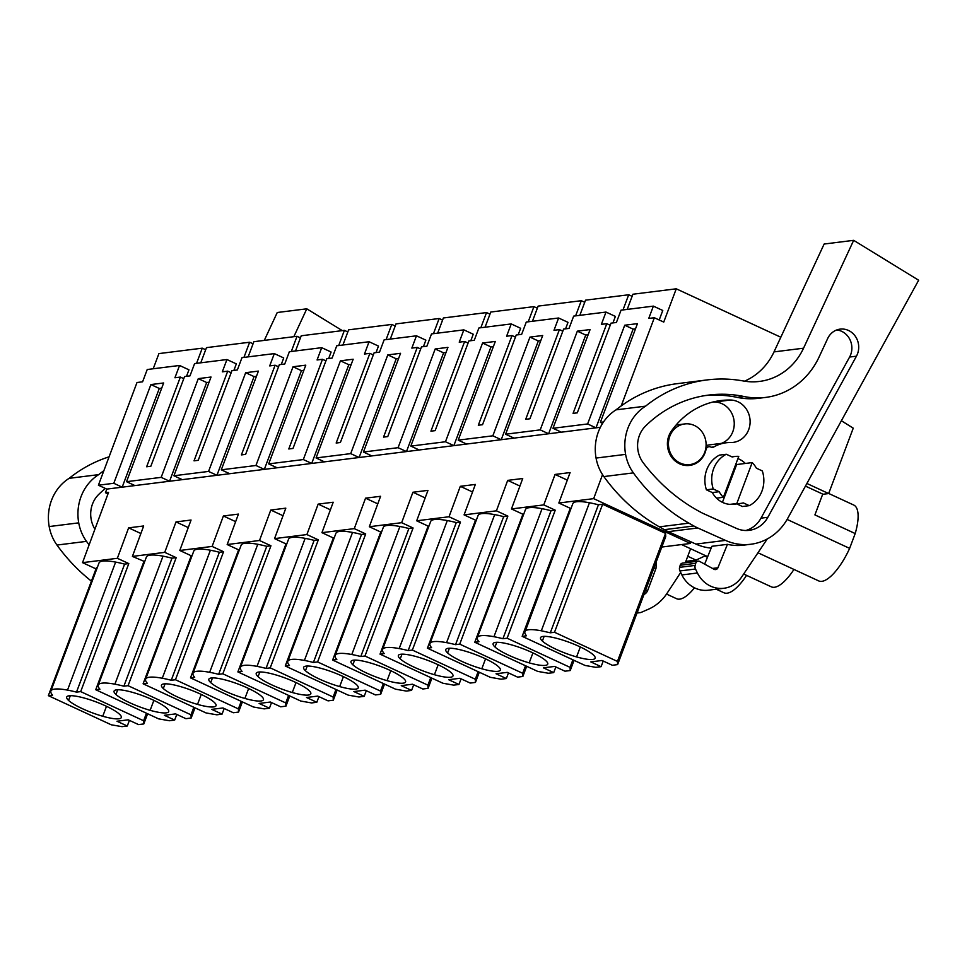 <?xml version="1.0" encoding="UTF-8"?>
<svg xmlns="http://www.w3.org/2000/svg" width="967" height="967" viewBox="0 0 967 967"><rect width="100%" height="100%" fill="white"/><g stroke="black" fill="none" stroke-linecap="round" stroke-linejoin="round"><path stroke-width="1.45" d="M144.687 561.609L132.406 556.412L143.672 525.963L128.623 527.849L117.358 558.297L82.533 562.649L108.558 492.336L105.451 492.723L106.793 489.097L98.404 485.216L113.792 483.295L122.18 487.175L159.289 388.456L161.694 388.154M186.51 376.308L188.952 369.817L179.56 365.466L147.226 369.515L142.596 381.808L137 382.509L98.404 485.216M205.681 349.752L202.26 348.168L158.914 353.596L153.209 368.765M105.451 492.723L107.99 493.895M132.406 556.412L164.741 552.362L176.006 521.914L191.055 520.028L179.789 550.477L212.124 546.428L223.389 515.979L238.438 514.093L227.172 544.542L259.507 540.493L270.772 510.044L285.821 508.158L274.555 538.607L306.89 534.558L318.155 504.109L333.204 502.224L321.938 532.672L354.273 528.623L365.538 498.174L380.587 496.289L369.321 526.737L401.656 522.688L412.921 492.239L427.97 490.366L416.692 520.802L449.026 516.753L460.304 486.316L475.353 484.431L464.075 514.879L496.409 510.83L507.687 480.381L522.724 478.496L511.458 508.944L543.792 504.895L555.058 474.446L570.107 472.561L558.841 503.009L593.665 498.646L602.538 474.652M113.792 483.295L150.9 384.564L163.653 382.968L126.544 481.687L161.175 477.36L198.283 378.629L211.024 377.033L173.915 475.764L208.558 471.425L245.666 372.694L258.407 371.098L221.298 469.829L255.941 465.49L293.049 366.759L305.79 365.163L268.681 463.894L303.324 459.555L340.432 360.824L353.173 359.228L316.064 457.959L350.695 453.62L387.803 354.901L400.556 353.306L363.447 452.024L398.078 447.685L435.186 348.966L447.939 347.371L410.83 446.089L445.461 441.75L482.569 343.031L495.322 341.436L458.213 440.154L492.844 435.815L529.952 337.096L542.705 335.501L505.596 434.219L540.227 429.88L577.335 331.161L590.088 329.566L552.979 428.284L561.368 432.176L595.998 427.837L633.107 329.118L635.512 328.816M505.596 434.219L513.985 438.111L548.615 433.772L585.724 335.053L588.129 334.751M458.213 440.154L466.602 444.046L501.232 439.707L538.341 340.976L540.758 340.674M410.83 446.089L419.219 449.981L453.861 445.642L490.958 346.911L493.375 346.609M363.447 452.024L371.836 455.916L406.478 451.577L443.587 352.846L445.992 352.544M316.064 457.959L324.453 461.839L359.095 457.512L396.204 358.781L398.609 358.479M268.681 463.894L277.082 467.774L311.712 463.435L348.821 364.716L351.226 364.414M221.298 469.829L229.699 473.709L264.329 469.37L301.438 370.651L303.843 370.349M173.915 475.764L182.316 479.644L216.946 475.305L254.055 376.586L256.46 376.284M126.544 481.687L134.933 485.579L169.563 481.24L206.672 382.521L209.077 382.219M106.793 489.097L134.933 485.579M179.56 365.466L174.93 377.759L180.358 377.082L146.646 466.771L150.852 466.239L184.564 376.562L189.979 375.885L194.609 363.58L226.943 359.531L222.313 371.836L227.728 371.147L194.029 460.836L198.235 460.304L231.947 370.627L237.362 369.95L241.992 357.645L274.326 353.596L269.696 365.901L275.111 365.224L241.412 454.901L245.618 454.369L279.33 364.692L284.745 364.015L289.363 351.722L321.697 347.673L317.079 359.966L322.495 359.289L288.782 448.966L293.001 448.446L326.713 358.757L332.128 358.08L336.746 345.787L369.08 341.738L364.462 354.031L369.877 353.354L336.165 443.031L340.384 442.511L374.096 352.822L379.511 352.145L384.129 339.852L416.463 335.803L411.845 348.096L417.26 347.419L383.548 437.096L385.664 436.842L387.767 436.576L421.479 346.887L426.894 346.21L431.512 333.917L463.846 329.868L459.228 342.161L464.643 341.484L430.931 431.161L433.035 430.907L435.15 430.641L468.862 340.952L474.277 340.275L478.895 327.982L511.229 323.933L506.611 336.226L512.027 335.549L478.314 425.238L482.533 424.706L516.233 335.017L521.66 334.34L526.278 322.047L558.612 317.998L553.994 330.291L559.409 329.614L525.697 419.303L529.916 418.771L563.616 329.082L569.043 328.405L573.661 316.112L605.995 312.063L601.377 324.356L606.793 323.679L573.08 413.368L577.287 412.836L610.999 323.159L616.414 322.47L621.044 310.177L653.378 306.128L648.748 318.421L654.345 317.732L621.201 405.91M552.979 428.284L587.61 423.957L624.718 325.226L637.458 323.631L600.362 422.361L603.517 421.963M202.26 348.168L196.555 363.338M822.651 494.306L828.659 493.557L853.245 428.176L841.387 420.742M140.88 533.518L128.623 527.849M143.853 561.706L95.733 689.725L158.661 718.868L169.418 720.741L174.664 720.077L164.354 715.302L175.607 713.888L185.918 718.674L191.176 718.01L191.007 714.818L128.067 685.676L176.187 557.657L164.741 552.362M95.733 689.725L99.927 689.205A46.041 9.102 20.6 0 1 98.199 686.268A45.389 8.969 20.6 0 1 98.271 685.095L146.38 557.077A45.389 8.969 20.6 0 1 163.012 556.158A46.041 9.102 20.6 0 1 171.993 558.189L176.187 557.657M188.263 527.583L176.006 521.914M193.835 707.276L191.007 714.818M192.058 555.674L191.236 555.771L143.116 683.79L206.031 712.933L216.801 714.806L222.047 714.142L211.737 709.367L222.99 707.953L233.301 712.739L238.559 712.075L238.39 708.884L175.45 679.741L223.57 551.722L212.124 546.428M191.236 555.771L179.789 550.477M143.116 683.79L147.31 683.27A46.041 9.102 20.6 0 1 145.582 680.333A45.389 8.969 20.6 0 1 145.642 679.16L193.763 551.142A45.389 8.969 20.6 0 1 210.395 550.223A46.041 9.102 20.6 0 1 219.376 552.254L223.57 551.722M235.646 521.648L223.389 515.979M241.218 701.353L238.39 708.884M239.441 549.74L238.619 549.836L190.499 677.855L253.414 706.998L264.184 708.871L269.43 708.207L259.12 703.432L270.373 702.03L280.684 706.804L285.942 706.14L285.761 702.949L222.833 673.806L270.953 545.787L259.507 540.493M238.619 549.836L227.172 544.542M190.499 677.855L194.681 677.335A46.041 9.102 20.6 0 1 192.965 674.398A45.389 8.969 20.6 0 1 193.025 673.225L241.146 545.207A45.389 8.969 20.6 0 1 257.766 544.288A46.041 9.102 20.6 0 1 266.759 546.319L270.953 545.787M283.029 515.725L270.772 510.044M288.601 695.418L285.761 702.949M286.824 543.805L285.99 543.901L237.882 671.92L300.797 701.063L311.555 702.936L316.813 702.284L306.503 697.497L317.756 696.095L328.067 700.87L333.325 700.205L333.144 697.026L270.216 667.871L318.324 539.852L306.89 534.558M285.99 543.901L274.555 538.607M237.882 671.92L242.064 671.4A46.041 9.102 20.6 0 1 240.348 668.463A45.389 8.969 20.6 0 1 240.408 667.29L288.529 539.272A45.389 8.969 20.6 0 1 305.149 538.353A46.041 9.102 20.6 0 1 314.142 540.384L318.324 539.852M330.4 509.79L318.155 504.109M335.984 689.483L333.144 697.026M334.207 537.87L333.373 537.978L285.253 665.985L348.18 695.128L358.938 697.002L364.196 696.349L353.874 691.562L365.139 690.16L375.45 694.935L380.696 694.282L380.527 691.091L317.587 661.936L365.707 533.929L354.273 528.623M333.373 537.978L321.938 532.672M285.253 665.985L289.447 665.465A46.041 9.102 20.6 0 1 287.731 662.528A45.389 8.969 20.6 0 1 287.791 661.355L335.912 533.337A45.389 8.969 20.6 0 1 352.532 532.43A46.041 9.102 20.6 0 1 361.525 534.449L365.707 533.929M377.783 503.855L365.538 498.174M383.367 683.548L380.527 691.091M381.59 531.935L380.756 532.043L332.636 660.062L395.563 689.193L406.321 691.067L411.579 690.414L401.257 685.639L412.51 684.225L422.833 689L428.079 688.347L427.91 685.156L364.97 656.013L413.09 527.994L401.656 522.688M380.756 532.043L369.321 526.737M332.636 660.062L336.83 659.53A46.041 9.102 20.6 0 1 335.114 656.593A45.389 8.969 20.6 0 1 335.174 655.421L383.295 527.402A45.389 8.969 20.6 0 1 399.915 526.495A46.041 9.102 20.6 0 1 408.896 528.514L413.09 527.994M425.166 497.92L412.921 492.239M430.75 677.613L427.91 685.156M428.973 526L428.139 526.108L380.019 654.127L442.946 683.258L453.704 685.132L458.962 684.479L448.64 679.704L459.893 678.29L470.216 683.065L475.462 682.412L475.293 679.221L412.353 650.078L460.473 522.059L449.026 516.753M428.139 526.108L416.692 520.802M380.019 654.127L384.213 653.595A46.041 9.102 20.6 0 1 382.497 650.658A45.389 8.969 20.6 0 1 382.557 649.486L430.678 521.479A45.389 8.969 20.6 0 1 447.298 520.56A46.041 9.102 20.6 0 1 456.279 522.579L460.473 522.059M472.549 491.985L460.304 486.316M478.133 671.678L475.293 679.221M476.356 520.065L475.522 520.173L427.402 648.192L490.329 677.323L501.087 679.197L506.345 678.544L496.023 673.769L507.276 672.355L517.599 677.13L522.845 676.477L522.676 673.286L459.736 644.143L507.856 516.124L496.409 510.83M475.522 520.173L464.075 514.879M427.402 648.192L431.596 647.66A46.041 9.102 20.6 0 1 429.88 644.735A45.389 8.969 20.6 0 1 429.94 643.551L478.061 515.544A45.389 8.969 20.6 0 1 494.681 514.625A46.041 9.102 20.6 0 1 503.662 516.644L507.856 516.124M519.932 486.05L507.687 480.381M525.504 665.743L522.676 673.286M523.739 514.13L522.905 514.239L474.785 642.257L537.712 671.4L548.47 673.262L553.716 672.609L543.406 667.834L554.659 666.42L564.982 671.195L570.228 670.542L570.059 667.351L507.119 638.208L555.239 510.189L543.792 504.895M522.905 514.239L511.458 508.944M474.785 642.257L478.979 641.725A46.041 9.102 20.6 0 1 477.263 638.8A45.389 8.969 20.6 0 1 477.323 637.628L525.444 509.609A45.389 8.969 20.6 0 1 542.064 508.69A46.041 9.102 20.6 0 1 551.045 510.709L555.239 510.189M687.755 556.279L696.022 560.098L705.572 555.674M567.315 480.115L555.058 474.446M572.887 659.808L570.059 667.351M522.168 636.322L585.095 665.465L595.853 667.339L601.099 666.674L590.789 661.899L602.042 660.485L612.353 665.272L617.611 664.607L617.442 661.416L554.502 632.273L550.308 632.793L541.327 630.774C529.843 628.731 524.283 629.42 524.646 632.865L526.362 635.803L522.168 636.322L570.288 508.304L558.841 503.009M571.122 508.207L570.288 508.304M524.646 632.865L572.815 503.674A45.389 8.969 20.6 0 1 589.447 502.755A46.041 9.102 20.6 0 1 598.428 504.786L602.622 504.254L665.562 533.397L665.731 536.588L617.611 664.607M661.803 547.044L690.426 543.454L691.018 541.883M593.665 498.646L690.426 543.454M828.659 493.557L806.889 483.476M780.828 337.241L676.259 288.807L663.749 322.084L654.345 317.732M600.362 422.361L602.574 423.389M587.61 423.957L595.998 427.837L600.374 427.293M540.227 429.88L548.615 433.772L561.368 432.176M492.844 435.815L501.232 439.707L513.985 438.111M445.461 441.75L453.861 445.642L466.602 444.046M398.078 447.685L406.478 451.577L419.219 449.981M350.695 453.62L359.095 457.512L371.836 455.916M303.324 459.555L311.712 463.435L324.453 461.839M255.941 465.49L264.329 469.37L277.082 467.774M208.558 471.425L216.946 475.305L229.699 473.709M161.175 477.36L169.563 481.24L182.316 479.644M82.533 562.649L95.999 568.886M97.304 567.532L96.47 567.641L48.35 695.66L111.278 724.803L122.035 726.664L127.281 726.012L116.971 721.237L128.224 719.823L138.535 724.597L143.793 723.945L143.624 720.753L80.684 691.61L128.804 563.592L117.358 558.297M124.61 564.112L76.49 692.13A46.041 9.102 -159.4 0 0 67.509 690.112A45.389 8.969 -159.4 0 0 50.888 691.03L98.997 563.012A45.389 8.969 20.6 0 1 115.629 562.093A46.041 9.102 20.6 0 1 124.61 564.112L128.804 563.592M146.452 713.211L143.624 720.753M150.9 384.564L159.289 388.456M632.116 296.349L628.695 294.766L622.99 309.936M606.793 323.679L610.213 325.263M605.995 312.063L615.387 316.414L612.957 322.905M628.695 294.766L585.531 300.169L579.825 315.339M584.733 302.284L581.312 300.701L575.607 315.871M559.409 329.614L562.83 331.197M558.612 317.998L568.016 322.349L565.574 328.84M581.312 300.701L538.148 306.104L532.442 321.274M537.35 308.219L533.929 306.636L528.224 321.806M512.027 335.549L515.447 337.132M511.229 323.933L520.633 328.284L518.191 334.775M533.929 306.636L490.765 312.039L485.059 327.209M489.967 314.154L486.546 312.571L480.841 327.74M464.643 341.484L468.064 343.067M463.846 329.868L473.25 334.219L470.808 340.71M486.546 312.571L443.382 317.974L437.676 333.144M442.584 320.089L439.163 318.506L433.458 333.675M417.26 347.419L420.681 349.002M416.463 335.803L425.867 340.154L423.425 346.645M439.163 318.506L395.999 323.909L390.293 339.079M395.201 326.012L391.78 324.428L386.087 339.61M369.877 353.354L373.298 354.937M369.08 341.738L378.484 346.089L376.042 352.58M391.78 324.428L348.616 329.844L342.91 345.014M347.818 331.947L344.397 330.363L338.704 345.533M322.495 359.289L325.915 360.872M321.697 347.673L331.101 352.024L328.659 358.515M344.397 330.363L301.233 335.779L295.527 350.948M300.435 337.882L297.014 336.298L291.321 351.468M275.111 365.224L278.532 366.807M274.326 353.596L283.718 357.959L281.276 364.45M297.014 336.298L253.85 341.702L248.144 356.883M253.064 343.817L249.643 342.233L243.938 357.403M227.728 371.147L231.149 372.73M226.943 359.531L236.335 363.882L233.893 370.385M249.643 342.233L206.467 347.637L200.773 362.806M180.358 377.082L183.778 378.665M198.283 378.629L206.672 382.521M245.666 372.694L254.055 376.586M293.049 366.759L301.438 370.651M340.432 360.824L348.821 364.716M387.803 354.901L396.204 358.781M435.186 348.966L443.587 352.846M482.569 343.031L490.958 346.911M529.952 337.096L538.341 340.976M577.335 331.161L585.724 335.053M624.718 325.226L633.107 329.118M653.378 306.128L662.77 310.48L659.204 319.98M676.259 288.807L632.902 294.234L627.208 309.404M98.271 685.095A45.389 8.969 20.6 0 1 114.892 684.177A46.041 9.102 20.6 0 1 123.873 686.195L128.067 685.676M166.82 708.231A29.167 5.766 20.6 0 1 168.681 711.615A29.167 5.766 20.6 0 1 150.139 710.322A29.167 5.766 20.6 0 1 115.931 694.475A29.167 5.766 20.6 0 1 114.082 691.091A29.167 5.766 20.6 0 1 132.624 692.384A29.167 5.766 20.6 0 1 166.82 708.231M171.993 558.189L123.873 686.195M145.642 679.16A45.389 8.969 20.6 0 1 162.275 678.242A46.041 9.102 20.6 0 1 171.256 680.26L175.45 679.741M214.203 702.296A29.167 5.766 20.6 0 1 216.064 705.68A29.167 5.766 20.6 0 1 197.522 704.387A29.167 5.766 20.6 0 1 163.314 688.54A29.167 5.766 20.6 0 1 161.465 685.156A29.167 5.766 20.6 0 1 179.995 686.449A29.167 5.766 20.6 0 1 214.203 702.296M219.376 552.254L171.256 680.26M193.025 673.225A45.389 8.969 20.6 0 1 209.658 672.307A46.041 9.102 20.6 0 1 218.639 674.337L222.833 673.806M261.586 696.361A29.167 5.766 20.6 0 1 263.447 699.745A29.167 5.766 20.6 0 1 244.905 698.452A29.167 5.766 20.6 0 1 210.697 682.605A29.167 5.766 20.6 0 1 208.848 679.221A29.167 5.766 20.6 0 1 227.378 680.514A29.167 5.766 20.6 0 1 261.586 696.361M266.759 546.319L218.639 674.337M240.408 667.29A45.389 8.969 20.6 0 1 257.029 666.372A46.041 9.102 20.6 0 1 266.022 668.402L270.216 667.871M308.969 690.426A29.167 5.766 20.6 0 1 310.818 693.81A29.167 5.766 20.6 0 1 292.288 692.517A29.167 5.766 20.6 0 1 258.08 676.67A29.167 5.766 20.6 0 1 256.231 673.286A29.167 5.766 20.6 0 1 274.761 674.591A29.167 5.766 20.6 0 1 308.969 690.426M314.142 540.384L266.022 668.402M287.791 661.355A45.389 8.969 20.6 0 1 304.412 660.437A46.041 9.102 20.6 0 1 313.405 662.468L317.587 661.936M356.352 684.491A29.167 5.766 20.6 0 1 358.201 687.875A29.167 5.766 20.6 0 1 339.671 686.582A29.167 5.766 20.6 0 1 305.463 670.747A29.167 5.766 20.6 0 1 303.602 667.351A29.167 5.766 20.6 0 1 322.144 668.656A29.167 5.766 20.6 0 1 356.352 684.491M361.525 534.449L313.405 662.468M335.174 655.421A45.389 8.969 20.6 0 1 351.795 654.514A46.041 9.102 20.6 0 1 360.788 656.533L364.97 656.013M403.735 678.556A29.167 5.766 20.6 0 1 405.584 681.94A29.167 5.766 20.6 0 1 387.054 680.647A29.167 5.766 20.6 0 1 352.846 664.812A29.167 5.766 20.6 0 1 350.985 661.428A29.167 5.766 20.6 0 1 369.527 662.721A29.167 5.766 20.6 0 1 403.735 678.556M408.896 528.514L360.788 656.533M382.557 649.486A45.389 8.969 20.6 0 1 399.178 648.579A46.041 9.102 20.6 0 1 408.171 650.598L412.353 650.078M451.118 672.621A29.167 5.766 20.6 0 1 452.967 676.006A29.167 5.766 20.6 0 1 434.425 674.712A29.167 5.766 20.6 0 1 400.229 658.878A29.167 5.766 20.6 0 1 398.368 655.493A29.167 5.766 20.6 0 1 416.91 656.786A29.167 5.766 20.6 0 1 451.118 672.621M456.279 522.579L408.171 650.598M429.94 643.551A45.389 8.969 20.6 0 1 446.561 642.644A46.041 9.102 20.6 0 1 455.542 644.663L459.736 644.143M498.501 666.698A29.167 5.766 20.6 0 1 500.35 670.083A29.167 5.766 20.6 0 1 481.808 668.777A29.167 5.766 20.6 0 1 447.612 652.943A29.167 5.766 20.6 0 1 445.751 649.558A29.167 5.766 20.6 0 1 464.293 650.851A29.167 5.766 20.6 0 1 498.501 666.698M503.662 516.644L455.542 644.663M477.323 637.628A45.389 8.969 20.6 0 1 493.944 636.709A46.041 9.102 20.6 0 1 502.925 638.728L507.119 638.208M545.884 660.763A29.167 5.766 20.6 0 1 547.733 664.148A29.167 5.766 20.6 0 1 529.191 662.854A29.167 5.766 20.6 0 1 494.983 647.008A29.167 5.766 20.6 0 1 493.134 643.623A29.167 5.766 20.6 0 1 511.676 644.916A29.167 5.766 20.6 0 1 545.884 660.763M685.845 561.38L696.022 560.098M551.045 510.709L502.925 638.728M685.325 562.758L690.595 548.736L707.687 556.654M593.267 654.828A29.167 5.766 20.6 0 1 595.116 658.213A29.167 5.766 20.6 0 1 576.574 656.919A29.167 5.766 20.6 0 1 542.366 641.073A29.167 5.766 20.6 0 1 540.517 637.688A29.167 5.766 20.6 0 1 559.059 638.982A29.167 5.766 20.6 0 1 593.267 654.828M598.428 504.786L550.308 632.793M602.622 504.254L554.502 632.273M665.562 533.397L617.442 661.416M601.099 666.674L603.227 661.041M681.59 544.566L690.595 548.736M805.438 486.099L822.736 494.101L814.915 514.903L855.191 533.554A41.774 14.408 114.8 0 0 853.801 505.076L828.695 493.46M735.935 463.882A23.643 21.697 -97.1 0 1 736.636 464.547L722.434 502.332M752.181 462.601L736.806 503.517A23.643 21.697 -97.1 0 0 740.722 503.408A23.643 21.697 -97.1 0 0 743.345 502.9L749.268 505.644A28.381 26.036 82.9 0 0 762.322 470.929L756.387 468.185A23.643 21.697 -97.1 0 0 752.181 462.601L736.636 464.547M736.806 503.517L729.964 504.363M723.376 497.292A23.643 21.697 -97.1 0 1 719.17 491.707L712.328 492.566L706.406 489.822A28.381 26.036 -97.1 0 1 719.448 455.106L726.29 454.248L732.224 456.992A23.643 21.697 -97.1 0 1 734.847 456.484A23.643 21.697 -97.1 0 1 738.752 456.376L723.376 497.292L716.535 498.15M694.342 425.456A20.488 18.808 -97.1 0 1 705.958 447.238A20.488 18.808 -97.1 0 1 689.822 464.595A20.488 18.808 -97.1 0 1 680.212 463.072A20.488 18.808 -97.1 0 1 668.584 441.29A20.488 18.808 -97.1 0 1 684.733 423.933A20.488 18.808 -97.1 0 1 694.342 425.456M147.625 713.755L143.793 723.945M127.281 726.012L129.409 720.367M48.35 695.66L52.544 695.128A46.041 9.102 -159.4 0 1 50.828 692.203A45.389 8.969 -159.4 0 1 50.888 691.03M76.49 692.13L80.684 691.61M119.449 714.166A29.167 5.766 20.6 0 1 121.298 717.55A29.167 5.766 20.6 0 1 102.756 716.257A29.167 5.766 20.6 0 1 68.548 700.41A29.167 5.766 20.6 0 1 66.699 697.026A29.167 5.766 20.6 0 1 85.241 698.319A29.167 5.766 20.6 0 1 119.449 714.166M694.487 587.815A41.774 14.408 114.8 0 1 676.537 598.694L666.541 594.064M746.572 575.377A41.774 14.408 114.8 0 1 723.92 592.759L716.281 589.217M793.955 569.442A41.774 14.408 114.8 0 1 771.303 586.824L743.659 574.023M787.102 519.424L849.63 548.374A41.774 14.408 114.8 0 1 818.686 580.901L757.971 552.773M849.63 548.374L855.191 533.554M195.008 707.82L191.176 718.01M174.664 720.077L176.792 714.444M242.391 701.885L238.559 712.075M222.047 714.142L224.175 708.509M289.762 695.95L285.942 706.14M269.43 708.207L271.546 702.574M337.145 690.015L333.325 700.205M316.813 702.284L318.929 696.639M384.528 684.092L380.696 694.282M364.196 696.349L366.312 690.704M431.911 678.157L428.079 688.347M411.579 690.414L413.695 684.769M479.294 672.222L475.462 682.412M458.962 684.479L461.078 678.834M526.677 666.287L522.845 676.477M506.345 678.544L508.461 672.899M574.06 660.352L570.228 670.542M553.716 672.609L555.844 666.964M656.388 561.44L655.989 568.366L647.721 590.353A7.881 7.228 82.9 0 1 643.962 594.5M637.41 611.93A4.726 4.339 82.9 0 0 641.339 612.316L648.434 609.222A47.298 43.394 82.9 0 0 667.061 593.279L680.683 572.488M653.668 568.656L655.989 568.366M736.806 503.904L742.426 506.503L749.268 505.644M726.29 454.248A28.381 26.036 82.9 0 0 713.247 488.964L719.17 491.707M706.406 489.822L713.247 488.964M91.406 581.131A181.288 166.348 -97.1 0 1 56.968 545.062A42.56 39.055 -97.1 0 1 49.184 526.556A46.44 42.621 -97.1 0 1 69.165 478.327A141.883 130.182 -97.1 0 1 109.066 456.835M264.293 340.396L277.251 312.51L306.793 308.811L342.306 330.629M293.835 336.697L306.793 308.811M89.109 544.892A181.288 166.348 -97.1 0 1 86.51 541.363A42.56 39.055 -97.1 0 1 78.726 522.857A46.44 42.621 -97.1 0 1 98.694 474.628A141.883 130.182 -97.1 0 1 103.856 470.699M94.923 529.179A26.871 24.658 -97.1 0 1 98.622 494.536A126.641 116.197 -97.1 0 1 105.355 488.432M98.694 474.628L69.165 478.327M711.168 548.108A55.179 50.622 -97.1 0 1 695.926 544.083L668.245 531.669A50.441 46.283 -97.1 0 1 664.329 529.674L659.361 526.846A181.288 166.348 -97.1 0 1 603.855 476.574A42.56 39.055 -97.1 0 1 596.059 458.068A46.44 42.621 -97.1 0 1 616.039 409.851A141.883 130.182 -97.1 0 1 677.347 383.645L706.877 379.946A141.883 130.182 -97.1 0 1 743.345 380.974A63.06 57.863 -97.1 0 0 759.554 381.421A63.06 57.863 -97.1 0 0 803.553 348.193L853.668 240.336L918.65 280.237L787.621 518.517A55.179 50.622 -97.1 0 1 750.803 544.252A55.179 50.622 -97.1 0 1 725.468 540.384L697.787 527.97A50.441 46.283 -97.1 0 1 693.871 525.975L688.891 523.147A181.288 166.348 -97.1 0 1 633.385 472.875A42.56 39.055 -97.1 0 1 625.601 454.369A46.44 42.621 -97.1 0 1 645.581 406.152A141.883 130.182 -97.1 0 1 706.877 379.946M750.803 544.252L743.659 545.146A55.179 50.622 -97.1 0 1 727.45 544.336L711.905 546.282L704.641 564.136M803.553 348.193L774.011 351.891A63.06 57.863 -97.1 0 1 744.517 381.167M774.011 351.891L824.138 244.035L853.668 240.336M744.143 396.53A76.707 70.386 -97.1 0 0 765.574 397.425A76.707 70.386 -97.1 0 0 819.097 356.992L827.679 338.523A17.829 16.354 -97.1 0 1 840.118 329.131A17.829 16.354 -97.1 0 1 855.65 336.758A17.829 16.354 -97.1 0 1 856.992 355.107A17.829 16.354 -97.1 0 1 856.448 356.182L767.846 517.297A27.946 25.638 -97.1 0 1 749.207 530.327A27.946 25.638 -97.1 0 1 736.37 528.369L702.864 513.332A181.288 166.348 -97.1 0 1 643.321 462.903A26.871 24.658 -97.1 0 1 645.509 426.048A126.641 116.197 -97.1 0 1 708.775 395.068A126.641 116.197 -97.1 0 1 744.143 396.53L737.301 397.389A126.641 116.197 -97.1 0 0 705.366 395.551M723.932 588.262L708.376 590.208A28.381 26.036 -97.1 0 1 681.88 574.93L679.946 570.953L695.491 569.007L697.425 572.984A28.381 26.036 -97.1 0 0 723.932 588.262A28.381 26.036 -97.1 0 0 741.556 577.154L767.254 538.97M679.946 570.953A4.726 4.339 -97.1 0 1 679.608 567.351L680.188 565.26A3.155 2.889 -97.1 0 1 682.569 563.108L698.114 561.162A3.155 2.889 -97.1 0 1 699.77 561.476L713.997 569.249A3.155 2.889 -97.1 0 0 717.913 567.762L727.45 544.336M680.188 565.26L695.732 563.314A3.155 2.889 -97.1 0 1 698.114 561.162M695.732 563.314L695.152 565.405L679.608 567.351M695.491 569.007A4.726 4.339 -97.1 0 1 695.152 565.405M645.581 406.152L616.039 409.851M836.745 329.952A17.829 16.354 -97.1 0 1 850.15 355.965A17.829 16.354 -97.1 0 1 849.606 357.041L761.005 518.155A27.946 25.638 -97.1 0 1 745.75 530.508M765.574 397.425L758.732 398.283A76.707 70.386 -97.1 0 1 737.301 397.389M706.091 445.582A38.329 35.175 -97.1 0 1 710.322 444.76L726.181 442.777A38.329 35.175 -97.1 0 1 730.689 442.523A21.286 19.533 -97.1 0 0 733.204 442.39A21.286 19.533 -97.1 0 0 750.066 420.21A21.286 19.533 -97.1 0 0 730.411 400.024L714.565 402.006A21.286 19.533 -97.1 0 1 733.941 419.92A21.286 19.533 -97.1 0 1 721.43 443.37M713.017 401.994A80.89 74.229 -97.1 0 1 714.565 402.006M730.411 400.024A80.89 74.229 -97.1 0 0 720.886 400.543A80.89 74.229 -97.1 0 0 671.267 431.27A21.286 19.533 -97.1 0 0 667.786 439.707A21.286 19.533 -97.1 0 0 689.604 465.417A21.286 19.533 -97.1 0 0 706.14 448.906A3.941 3.614 -97.1 0 1 710.793 447.032A3.941 3.614 -97.1 0 0 713.912 446.911A38.329 35.175 -97.1 0 1 726.181 442.777M740.722 503.408L733.88 504.266A23.643 21.697 -97.1 0 1 723.763 502.925A23.643 21.697 -97.1 0 1 712.328 492.566M737.918 458.6A23.643 21.697 -97.1 0 1 738.123 458.684A23.643 21.697 -97.1 0 1 745.339 463.459M163.012 556.158L114.892 684.177M194.125 707.409L191.031 715.616M210.395 550.223L162.275 678.242M241.496 701.474L238.414 709.681M257.766 544.288L209.658 672.307M288.879 695.539L285.797 703.746M305.149 538.353L257.029 666.372M336.262 689.616L333.18 697.811M352.532 532.43L304.412 660.437M383.645 683.681L380.563 691.889M399.915 526.495L351.795 654.514M431.028 677.746L427.946 685.954M447.298 520.56L399.178 648.579M478.411 671.811L475.329 680.019M494.681 514.625L446.561 642.644M525.794 665.876L522.712 674.084M542.064 508.69L493.944 636.709M573.177 659.941L570.095 668.149M589.447 502.755L541.327 630.774M665.586 534.195L617.466 662.214M146.742 713.344L143.66 721.551M115.629 562.093L67.509 690.112M153.874 700.374L150.139 710.322M117.708 689.761L115.931 694.475M201.257 694.439L197.522 704.387M165.091 683.826L163.314 688.54M248.64 688.516L244.905 698.452M212.474 677.903L210.697 682.605M296.023 682.581L292.288 692.517M259.845 671.968L258.08 676.67M343.406 676.646L339.671 686.582M307.228 666.033L305.463 670.747M390.789 670.711L387.054 680.647M354.611 660.098L352.846 664.812M438.172 664.776L434.425 674.712M401.994 654.163L400.229 658.878M485.543 658.841L481.808 668.777M449.377 648.228L447.612 652.943M532.926 652.906L529.191 662.854M496.76 642.293L494.983 647.008M645.412 590.644L647.721 590.353M580.309 646.971L576.574 656.919M544.143 636.359L542.366 641.073M106.491 706.309L102.756 716.257M70.325 695.696L68.548 700.41M86.51 541.363L56.968 545.062M78.726 522.857L49.184 526.556M725.468 540.384L695.926 544.083M697.787 527.97L668.245 531.669M712.522 568.439L717.913 567.762M693.871 525.975L664.329 529.674M688.891 523.147L659.361 526.846M633.385 472.875L603.855 476.574M625.601 454.369L596.059 458.068M767.846 517.297L761.005 518.155M856.448 356.182L849.606 357.041M697.425 572.984L681.88 574.93M713.912 446.911L711.325 447.238M734.847 456.484L731.91 456.847M689.822 464.595L684.285 465.296M684.733 423.933L676.102 425.009M705.064 556.146L707.433 557.246M636.999 613.03L640.227 612.631M708.932 446.742L705.97 447.105"/></g></svg>
